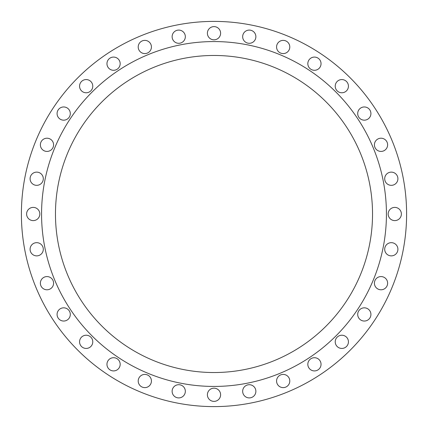 <?xml version="1.0" encoding="UTF-8"?>
<svg xmlns="http://www.w3.org/2000/svg" width="428" height="428" viewBox="0 0 428 428"><rect width="100%" height="100%" fill="white"/><g stroke="black" fill="none" stroke-linecap="round" stroke-linejoin="round"><path stroke-width="0.64" d="M276.574 46.984A6.607 6.607 0 0 0 283.181 53.586A6.607 6.607 0 0 0 289.788 46.984A6.607 6.607 0 0 0 283.181 40.376A6.607 6.607 0 0 0 276.574 46.984M307.828 63.686A6.607 6.607 0 0 0 314.436 70.294A6.607 6.607 0 0 0 321.043 63.686A6.607 6.607 0 0 0 314.436 57.079A6.607 6.607 0 0 0 307.828 63.686M335.226 86.167A6.607 6.607 0 0 0 341.833 92.774A6.607 6.607 0 0 0 348.435 86.167A6.607 6.607 0 0 0 341.833 79.565A6.607 6.607 0 0 0 335.226 86.167M357.706 113.564A6.607 6.607 0 0 0 364.314 120.172A6.607 6.607 0 0 0 370.921 113.564A6.607 6.607 0 0 0 364.314 106.957A6.607 6.607 0 0 0 357.706 113.564M374.414 144.819A6.607 6.607 0 0 0 381.016 151.426A6.607 6.607 0 0 0 387.624 144.819A6.607 6.607 0 0 0 381.016 138.212A6.607 6.607 0 0 0 374.414 144.819M384.702 178.733A6.607 6.607 0 0 0 391.304 185.335A6.607 6.607 0 0 0 397.912 178.733A6.607 6.607 0 0 0 391.304 172.126A6.607 6.607 0 0 0 384.702 178.733M388.175 214A6.607 6.607 0 0 0 394.782 220.607A6.607 6.607 0 0 0 401.384 214A6.607 6.607 0 0 0 394.782 207.393A6.607 6.607 0 0 0 388.175 214M384.702 249.267A6.607 6.607 0 0 0 391.304 255.874A6.607 6.607 0 0 0 397.912 249.267A6.607 6.607 0 0 0 391.304 242.665A6.607 6.607 0 0 0 384.702 249.267M374.414 283.181A6.607 6.607 0 0 0 381.016 289.788A6.607 6.607 0 0 0 387.624 283.181A6.607 6.607 0 0 0 381.016 276.574A6.607 6.607 0 0 0 374.414 283.181M357.706 314.436A6.607 6.607 0 0 0 364.314 321.043A6.607 6.607 0 0 0 370.921 314.436A6.607 6.607 0 0 0 364.314 307.828A6.607 6.607 0 0 0 357.706 314.436M335.226 341.833A6.607 6.607 0 0 0 341.833 348.435A6.607 6.607 0 0 0 348.435 341.833A6.607 6.607 0 0 0 341.833 335.226A6.607 6.607 0 0 0 335.226 341.833M307.828 364.314A6.607 6.607 0 0 0 314.436 370.921A6.607 6.607 0 0 0 321.043 364.314A6.607 6.607 0 0 0 314.436 357.706A6.607 6.607 0 0 0 307.828 364.314M276.574 381.016A6.607 6.607 0 0 0 283.181 387.624A6.607 6.607 0 0 0 289.788 381.016A6.607 6.607 0 0 0 283.181 374.414A6.607 6.607 0 0 0 276.574 381.016M242.665 391.304A6.607 6.607 0 0 0 249.267 397.912A6.607 6.607 0 0 0 255.874 391.304A6.607 6.607 0 0 0 249.267 384.702A6.607 6.607 0 0 0 242.665 391.304M207.393 394.782A6.607 6.607 0 0 0 214 401.384A6.607 6.607 0 0 0 220.607 394.782A6.607 6.607 0 0 0 214 388.175A6.607 6.607 0 0 0 207.393 394.782M172.126 391.304A6.607 6.607 0 0 0 178.733 397.912A6.607 6.607 0 0 0 185.335 391.304A6.607 6.607 0 0 0 178.733 384.702A6.607 6.607 0 0 0 172.126 391.304M138.212 381.016A6.607 6.607 0 0 0 144.819 387.624A6.607 6.607 0 0 0 151.426 381.016A6.607 6.607 0 0 0 144.819 374.414A6.607 6.607 0 0 0 138.212 381.016M106.957 364.314A6.607 6.607 0 0 0 113.564 370.921A6.607 6.607 0 0 0 120.172 364.314A6.607 6.607 0 0 0 113.564 357.706A6.607 6.607 0 0 0 106.957 364.314M79.565 341.833A6.607 6.607 0 0 0 86.167 348.435A6.607 6.607 0 0 0 92.774 341.833A6.607 6.607 0 0 0 86.167 335.226A6.607 6.607 0 0 0 79.565 341.833M57.079 314.436A6.607 6.607 0 0 0 63.686 321.043A6.607 6.607 0 0 0 70.294 314.436A6.607 6.607 0 0 0 63.686 307.828A6.607 6.607 0 0 0 57.079 314.436M40.376 283.181A6.607 6.607 0 0 0 46.984 289.788A6.607 6.607 0 0 0 53.586 283.181A6.607 6.607 0 0 0 46.984 276.574A6.607 6.607 0 0 0 40.376 283.181M30.088 249.267A6.607 6.607 0 0 0 36.696 255.874A6.607 6.607 0 0 0 43.298 249.267A6.607 6.607 0 0 0 36.696 242.665A6.607 6.607 0 0 0 30.088 249.267M26.616 214A6.607 6.607 0 0 0 33.218 220.607A6.607 6.607 0 0 0 39.825 214A6.607 6.607 0 0 0 33.218 207.393A6.607 6.607 0 0 0 26.616 214M30.088 178.733A6.607 6.607 0 0 0 36.696 185.335A6.607 6.607 0 0 0 43.298 178.733A6.607 6.607 0 0 0 36.696 172.126A6.607 6.607 0 0 0 30.088 178.733M40.376 144.819A6.607 6.607 0 0 0 46.984 151.426A6.607 6.607 0 0 0 53.586 144.819A6.607 6.607 0 0 0 46.984 138.212A6.607 6.607 0 0 0 40.376 144.819M57.079 113.564A6.607 6.607 0 0 0 63.686 120.172A6.607 6.607 0 0 0 70.294 113.564A6.607 6.607 0 0 0 63.686 106.957A6.607 6.607 0 0 0 57.079 113.564M79.565 86.167A6.607 6.607 0 0 0 86.167 92.774A6.607 6.607 0 0 0 92.774 86.167A6.607 6.607 0 0 0 86.167 79.565A6.607 6.607 0 0 0 79.565 86.167M106.957 63.686A6.607 6.607 0 0 0 113.564 70.294A6.607 6.607 0 0 0 120.172 63.686A6.607 6.607 0 0 0 113.564 57.079A6.607 6.607 0 0 0 106.957 63.686M138.212 46.984A6.607 6.607 0 0 0 144.819 53.586A6.607 6.607 0 0 0 151.426 46.984A6.607 6.607 0 0 0 144.819 40.376A6.607 6.607 0 0 0 138.212 46.984M172.126 36.696A6.607 6.607 0 0 0 178.733 43.298A6.607 6.607 0 0 0 185.335 36.696A6.607 6.607 0 0 0 178.733 30.088A6.607 6.607 0 0 0 172.126 36.696M242.665 36.696A6.607 6.607 0 0 0 249.267 43.298A6.607 6.607 0 0 0 255.874 36.696A6.607 6.607 0 0 0 249.267 30.088A6.607 6.607 0 0 0 242.665 36.696M207.393 33.218A6.607 6.607 0 0 0 214 39.825A6.607 6.607 0 0 0 220.607 33.218A6.607 6.607 0 0 0 214 26.616A6.607 6.607 0 0 0 207.393 33.218M386.436 214A172.436 172.436 0 0 0 214 41.564A172.436 172.436 0 0 0 41.564 214A172.436 172.436 0 0 0 214 386.436A172.436 172.436 0 0 0 386.436 214M55.469 214A158.531 158.531 0 0 0 214 372.531A158.531 158.531 0 0 0 372.531 214A158.531 158.531 0 0 0 214 55.469A158.531 158.531 0 0 0 55.469 214M406.6 214A192.6 192.6 0 0 0 214 21.4A192.6 192.6 0 0 0 21.4 214A192.6 192.6 0 0 0 214 406.6A192.6 192.6 0 0 0 406.6 214"/></g></svg>
